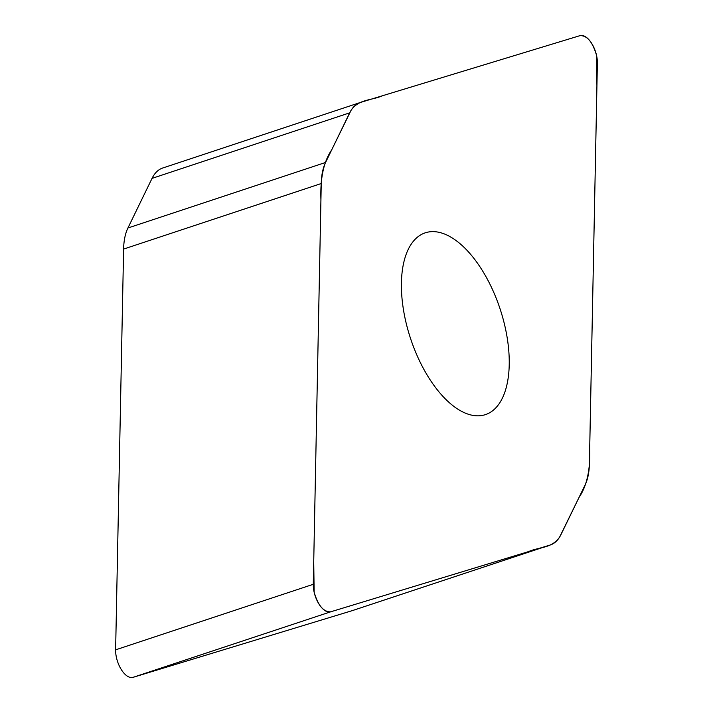 <?xml version="1.0" encoding="UTF-8"?>
<svg xmlns="http://www.w3.org/2000/svg" width="713" height="713" viewBox="0 0 713 713"><rect width="100%" height="100%" fill="white"/><g stroke="black" fill="none" stroke-linecap="round" stroke-linejoin="round"><path stroke-width="1.07" d="M330.672 611.816L549.937 545.097A60.311 29.696 71.7 0 0 550.284 544.982A60.311 29.696 71.7 0 0 560.953 534.625L585.079 485A60.311 29.696 71.7 0 0 589.393 463.931L597.378 63.163A19.946 9.822 71.7 0 0 591.638 43.324A19.946 9.822 71.7 0 0 579.981 35.65L360.716 102.369A60.311 29.696 71.7 0 0 360.368 102.476A60.311 29.696 71.7 0 0 349.691 112.841L325.574 162.466A60.311 29.696 71.7 0 0 321.251 183.535L313.274 584.303A19.946 9.822 71.7 0 0 319.014 604.134A19.946 9.822 71.7 0 0 330.672 611.816L133.019 677.35A19.946 9.822 -108.3 0 1 121.362 669.676A19.946 9.822 -108.3 0 1 115.622 649.837L123.607 249.069A60.311 29.696 -108.3 0 1 127.921 228L152.047 178.375A60.311 29.696 -108.3 0 1 162.716 168.018A60.311 29.696 -108.3 0 1 163.063 167.903M484.911 414.788A95.747 47.147 71.7 0 0 485.464 414.618A95.747 47.147 71.7 0 0 500.259 309.451A95.747 47.147 71.7 0 0 425.741 232.67A95.747 47.147 71.7 0 0 425.189 232.848A95.747 47.147 71.7 0 0 410.385 338.015A95.747 47.147 71.7 0 0 484.911 414.788M352.98 610.408A60.311 29.696 -108.3 0 1 352.632 610.524A60.311 29.696 -108.3 0 1 352.284 610.631L133.019 677.35M579.981 35.65C587.057 35.365 592.565 41.907 596.514 55.266L596.924 85.952L589.722 447.586C590.524 469.243 586.951 485.874 579.009 497.487L559.66 536.987C552.022 548.529 538.93 546.898 528.529 551.612L330.672 611.816C323.595 612.093 318.087 605.56 314.139 592.2L313.729 561.514L320.93 199.881C320.128 178.223 323.693 161.584 331.643 149.98L350.983 110.47C358.621 98.938 371.723 100.569 382.123 95.854L579.981 35.65M352.284 610.631L549.937 545.097M313.274 584.303L115.622 649.837M321.251 183.535L123.607 249.069M127.921 228L325.574 162.466M349.691 112.841L152.047 178.375M352.632 610.524L550.284 544.982M162.716 168.018L360.368 102.476"/></g></svg>
